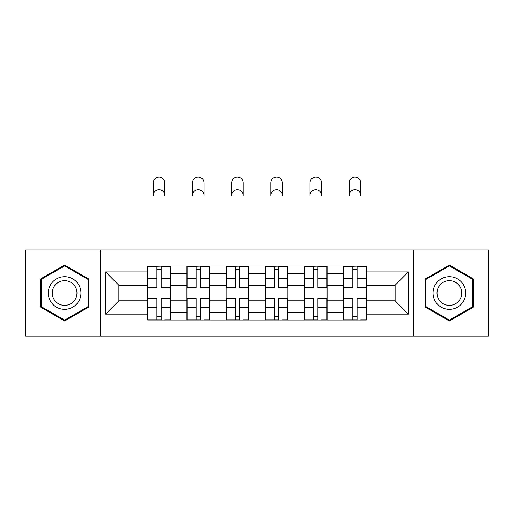 <?xml version="1.0" encoding="UTF-8"?>
<svg xmlns="http://www.w3.org/2000/svg" width="514" height="514" viewBox="0 0 514 514"><rect width="100%" height="100%" fill="white"/><g stroke="black" fill="none" stroke-linecap="round" stroke-linejoin="round"><path stroke-width="0.77" d="M413.462 336.098L488.3 336.098L488.3 249.958L25.7 249.958L25.7 336.098L413.462 336.098L413.462 249.958M186.929 320.023L186.929 273.692L170.359 273.692L170.359 320.023M170.359 273.692L170.359 266.034M186.929 273.692L186.929 266.034M209.532 266.034L209.532 320.023M226.109 320.023L226.109 266.034M248.712 266.034L248.712 320.023M265.288 320.023L265.288 266.034M287.891 266.034L287.891 320.023M304.468 320.023L304.468 266.034M327.071 266.034L327.071 320.023M343.641 320.023L343.641 266.034M343.641 300.812L327.071 300.812M304.468 300.812L287.891 300.812M265.288 300.812L248.712 300.812M226.109 300.812L209.532 300.812M186.929 300.812L170.359 300.812M343.641 285.244L327.071 285.244M304.468 285.244L287.891 285.244M265.288 285.244L248.712 285.244M226.109 285.244L209.532 285.244M186.929 285.244L170.359 285.244M118.875 300.812L147.756 300.812L147.756 285.244L118.875 285.244L118.875 300.812L105.563 314.125L105.563 271.932L147.756 271.932L147.756 285.244M366.244 285.244L366.244 300.812L395.125 300.812L395.125 285.244L366.244 285.244L366.244 266.034L147.756 266.034L147.756 271.932M366.244 271.932L408.437 271.932L408.437 314.125L366.244 314.125L366.244 300.812M147.756 300.812L147.756 320.023L366.244 320.023L366.244 314.125M147.756 314.125L105.563 314.125M100.538 336.098L100.538 249.958M88.864 279.038L64.629 265.044L40.394 279.038L40.394 307.019L64.629 321.012L88.864 307.019L88.864 279.038M473.606 279.038L449.371 265.044L425.136 279.038L425.136 307.019L449.371 321.012L473.606 307.019L473.606 279.038M161.19 316.258L156.918 316.258M156.918 269.799L161.19 269.799M200.37 316.258L196.097 316.258M196.097 269.799L200.37 269.799M239.543 316.258L235.277 316.258M235.277 269.799L239.543 269.799M278.723 316.258L274.457 316.258M274.457 269.799L278.723 269.799M317.903 316.258L313.63 316.258M313.63 269.799L317.903 269.799M357.082 316.258L352.81 316.258M352.81 269.799L357.082 269.799M105.563 271.932L118.875 285.244M395.125 300.812L408.437 314.125M395.125 285.244L408.437 271.932M164.833 195.461A5.776 5.776 0 0 0 159.057 189.685A5.776 5.776 0 0 0 153.281 195.461L153.281 182.9A5.776 5.776 0 0 1 159.057 177.124A5.776 5.776 0 0 1 164.833 182.9L164.833 195.461M161.19 287.095L170.23 287.095L170.23 287.628L161.19 287.628L161.19 266.284L170.23 266.284L165.206 266.284M170.23 287.095L170.23 266.284M156.918 269.548L161.19 269.548M152.902 266.284L147.878 266.284L147.878 287.628L156.918 287.628L156.918 266.284L164.833 266.034M147.878 266.284L156.918 266.284L153.281 266.034M156.918 298.962L147.878 298.962L147.878 298.428L156.918 298.428L156.918 319.772L147.878 319.772L152.902 319.772M147.878 298.962L147.878 319.772M161.19 316.508L156.918 316.508M165.206 319.772L170.23 319.772L170.23 298.428L161.19 298.428L161.19 319.772L153.281 319.772M170.23 319.772L164.833 319.772M204.007 195.461A5.776 5.776 0 0 0 198.231 189.685A5.776 5.776 0 0 0 192.454 195.461L192.454 182.9A5.776 5.776 0 0 1 198.231 177.124A5.776 5.776 0 0 1 204.007 182.9L204.007 195.461M200.37 287.095L209.41 287.095L209.41 287.628L200.37 287.628L200.37 266.284L209.41 266.284L204.386 266.284M209.41 287.095L209.41 266.284M196.097 269.548L200.37 269.548M192.082 266.284L187.057 266.284L187.057 287.628L196.097 287.628L196.097 266.284L204.007 266.034M187.057 266.284L196.097 266.284L192.454 266.034M243.186 195.461A5.776 5.776 0 0 0 237.41 189.685A5.776 5.776 0 0 0 231.634 195.461L231.634 182.9A5.776 5.776 0 0 1 237.41 177.124A5.776 5.776 0 0 1 243.186 182.9L243.186 195.461M239.543 287.095L248.59 287.095L248.59 287.628L239.543 287.628L239.543 266.284L248.59 266.284L243.565 266.284M248.59 287.095L248.59 266.284M235.277 269.548L239.543 269.548M231.255 266.284L226.237 266.284L226.237 287.628L235.277 287.628L235.277 266.284L243.186 266.034M226.237 266.284L235.277 266.284L231.634 266.034M50.488 301.191A16.326 16.326 0 0 0 72.789 307.166A16.326 16.326 0 0 0 78.764 284.865A16.326 16.326 0 0 0 56.463 278.89A16.326 16.326 0 0 0 50.488 301.191M53.925 299.206A12.362 12.362 0 0 0 70.803 303.729A12.362 12.362 0 0 0 75.333 286.851A12.362 12.362 0 0 0 58.448 282.327A12.362 12.362 0 0 0 53.925 299.206M64.629 265.911L88.106 279.468L88.106 306.588L64.629 320.145L41.146 306.588L41.146 279.468L64.629 265.911M435.236 301.191A16.326 16.326 0 0 0 457.537 307.166A16.326 16.326 0 0 0 463.512 284.865A16.326 16.326 0 0 0 441.211 278.89A16.326 16.326 0 0 0 435.236 301.191M438.667 299.206A12.362 12.362 0 0 0 455.552 303.729A12.362 12.362 0 0 0 460.075 286.851A12.362 12.362 0 0 0 443.196 282.327A12.362 12.362 0 0 0 438.667 299.206M449.371 265.911L472.854 279.468L472.854 306.588L449.371 320.145L425.894 306.588L425.894 279.468L449.371 265.911M196.097 298.962L187.057 298.962L187.057 298.428L196.097 298.428L196.097 319.772L187.057 319.772L192.082 319.772M187.057 298.962L187.057 319.772M200.37 316.508L196.097 316.508M204.386 319.772L209.41 319.772L209.41 298.428L200.37 298.428L200.37 319.772L192.454 319.772M209.41 319.772L204.007 319.772M235.277 298.962L226.237 298.962L226.237 298.428L235.277 298.428L235.277 319.772L226.237 319.772L231.255 319.772M226.237 298.962L226.237 319.772M239.543 316.508L235.277 316.508M243.565 319.772L248.59 319.772L248.59 298.428L239.543 298.428L239.543 319.772L231.634 319.772M248.59 319.772L243.186 319.772M282.366 195.461A5.776 5.776 0 0 0 276.59 189.685A5.776 5.776 0 0 0 270.814 195.461L270.814 182.9A5.776 5.776 0 0 1 276.59 177.124A5.776 5.776 0 0 1 282.366 182.9L282.366 195.461M278.723 287.095L287.763 287.095L287.763 287.628L278.723 287.628L278.723 266.284L287.763 266.284L282.745 266.284M287.763 287.095L287.763 266.284M274.457 269.548L278.723 269.548M270.435 266.284L265.41 266.284L265.41 287.628L274.457 287.628L274.457 266.284L282.366 266.034M265.41 266.284L274.457 266.284L270.814 266.034M321.546 195.461A5.776 5.776 0 0 0 315.769 189.685A5.776 5.776 0 0 0 309.993 195.461L309.993 182.9A5.776 5.776 0 0 1 315.769 177.124A5.776 5.776 0 0 1 321.546 182.9L321.546 195.461M317.903 287.095L326.943 287.095L326.943 287.628L317.903 287.628L317.903 266.284L326.943 266.284L321.918 266.284M326.943 287.095L326.943 266.284M313.63 269.548L317.903 269.548M309.614 266.284L304.59 266.284L304.59 287.628L313.63 287.628L313.63 266.284L321.546 266.034M304.59 266.284L313.63 266.284L309.993 266.034M360.719 195.461A5.776 5.776 0 0 0 354.943 189.685A5.776 5.776 0 0 0 349.167 195.461L349.167 182.9A5.776 5.776 0 0 1 354.943 177.124A5.776 5.776 0 0 1 360.719 182.9L360.719 195.461M357.082 287.095L366.122 287.095L366.122 287.628L357.082 287.628L357.082 266.284L366.122 266.284L361.098 266.284M366.122 287.095L366.122 266.284M352.81 269.548L357.082 269.548M348.794 266.284L343.77 266.284L343.77 287.628L352.81 287.628L352.81 266.284L360.719 266.034M343.77 266.284L352.81 266.284L349.167 266.034M274.457 298.962L265.41 298.962L265.41 298.428L274.457 298.428L274.457 319.772L265.41 319.772L270.435 319.772M265.41 298.962L265.41 319.772M278.723 316.508L274.457 316.508M282.745 319.772L287.763 319.772L287.763 298.428L278.723 298.428L278.723 319.772L270.814 319.772M287.763 319.772L282.366 319.772M313.63 298.962L304.59 298.962L304.59 298.428L313.63 298.428L313.63 319.772L304.59 319.772L309.614 319.772M304.59 298.962L304.59 319.772M317.903 316.508L313.63 316.508M321.918 319.772L326.943 319.772L326.943 298.428L317.903 298.428L317.903 319.772L309.993 319.772M326.943 319.772L321.546 319.772M352.81 298.962L343.77 298.962L343.77 298.428L352.81 298.428L352.81 319.772L343.77 319.772L348.794 319.772M343.77 298.962L343.77 319.772M357.082 316.508L352.81 316.508M361.098 319.772L366.122 319.772L366.122 298.428L357.082 298.428L357.082 319.772L349.167 319.772M366.122 319.772L360.719 319.772M304.468 273.692L287.891 273.692M265.288 273.692L248.712 273.692M226.109 273.692L209.532 273.692M343.641 273.692L327.071 273.692M304.468 312.364L287.891 312.364M265.288 312.364L248.712 312.364M226.109 312.364L209.532 312.364M186.929 312.364L170.359 312.364M343.641 312.364L327.071 312.364M161.19 278.62L170.23 278.62M147.878 287.095L156.918 287.095M147.878 278.62L156.918 278.62M156.918 307.436L147.878 307.436M170.23 298.962L161.19 298.962M170.23 307.436L161.19 307.436M200.37 278.62L209.41 278.62M187.057 287.095L196.097 287.095M187.057 278.62L196.097 278.62M239.543 278.62L248.59 278.62M226.237 287.095L235.277 287.095M226.237 278.62L235.277 278.62M196.097 307.436L187.057 307.436M209.41 298.962L200.37 298.962M209.41 307.436L200.37 307.436M235.277 307.436L226.237 307.436M248.59 298.962L239.543 298.962M248.59 307.436L239.543 307.436M278.723 278.62L287.763 278.62M265.41 287.095L274.457 287.095M265.41 278.62L274.457 278.62M317.903 278.62L326.943 278.62M304.59 287.095L313.63 287.095M304.59 278.62L313.63 278.62M357.082 278.62L366.122 278.62M343.77 287.095L352.81 287.095M343.77 278.62L352.81 278.62M274.457 307.436L265.41 307.436M287.763 298.962L278.723 298.962M287.763 307.436L278.723 307.436M313.63 307.436L304.59 307.436M326.943 298.962L317.903 298.962M326.943 307.436L317.903 307.436M352.81 307.436L343.77 307.436M366.122 298.962L357.082 298.962M366.122 307.436L357.082 307.436"/></g></svg>
